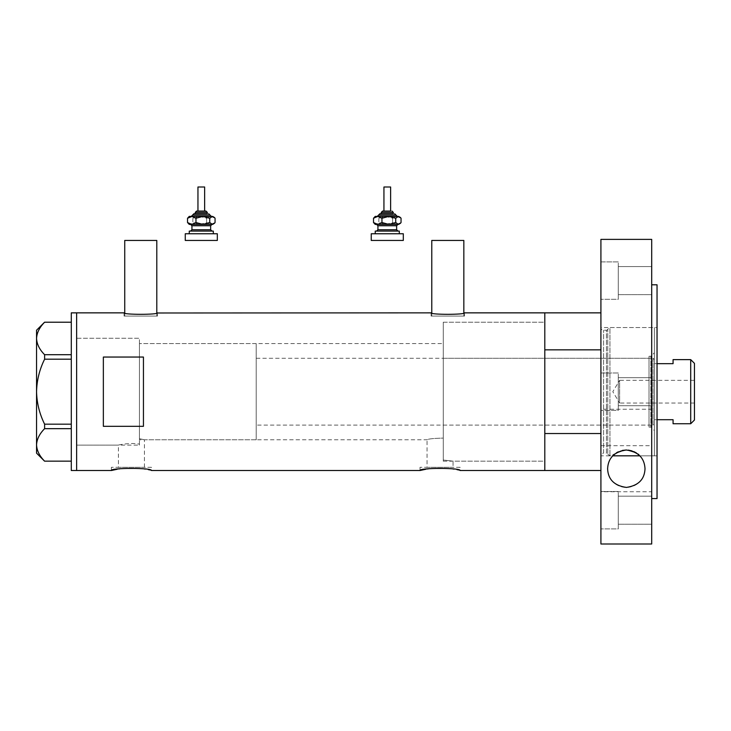 <?xml version="1.0" encoding="UTF-8"?>
<svg xmlns="http://www.w3.org/2000/svg" width="731" height="731" viewBox="0 0 731 731"><rect width="100%" height="100%" fill="white"/><g stroke="black" fill="none" stroke-linecap="round" stroke-linejoin="round"><path stroke-width="0.55" stroke-dasharray="3.65 2.74" d="M139.429 445.133L139.429 391.688L139.429 445.133L76.636 445.133L76.636 312.859L76.636 470.517L76.636 338.243L76.636 445.133L76.636 338.243L139.429 338.243L139.429 444.146L139.429 338.243L76.636 338.243L76.636 445.133L118.413 445.133C117.901 444.932 131.516 442.365 139.429 444.146L139.429 438.682L144.418 439.788L139.429 438.682L139.429 343.588L139.429 444.146C131.553 442.365 117.874 444.932 118.413 445.133L118.413 467.31L144.418 467.31L118.413 467.31M256.206 343.588L256.206 439.788L256.206 343.588L139.429 343.588L443.26 343.588L443.26 438.107L443.26 343.588M144.418 467.31L144.418 439.788L427.05 439.788C428.375 438.883 433.785 438.326 443.26 438.107L443.26 460.009L453.056 461.17L443.26 460.009L443.26 322.207L443.26 438.107C433.775 438.326 428.375 438.883 427.05 439.788L427.05 467.31L453.056 467.31L427.05 467.31M124.736 312.996L124.736 316.066L156.799 316.066L124.736 316.066M156.799 312.996L156.799 316.066M431.774 312.996L431.774 316.066L463.838 316.066L431.774 316.066M463.838 312.996L463.838 316.066M124.069 316.066L124.069 312.859C123.046 314.796 158.508 314.796 157.467 312.859L157.467 316.066L124.069 316.066L157.467 316.066M431.107 316.066L431.107 312.859C430.084 314.796 465.546 314.796 464.505 312.859L464.505 316.066L431.107 316.066L464.505 316.066M443.26 461.17L544.805 461.17L544.805 322.207L443.26 322.207L443.26 461.17L443.26 322.207L544.805 322.207L544.805 461.17L453.056 461.17L453.056 467.31M151.454 467.31L111.368 467.31L151.454 467.31L151.454 470.517L140.836 468.507L120.213 468.745M117.271 469.229L118.696 468.982M111.368 467.31L111.368 470.517M460.101 467.31L420.014 467.31L460.101 467.31L460.101 470.517L449.474 468.507L428.85 468.745M425.917 469.229L427.333 468.982M420.014 467.31L420.014 470.517M600.919 349.838L544.805 349.838L544.805 470.517L544.805 433.538L600.919 433.538L600.919 470.517L600.919 312.859L600.919 433.538M143.44 357.048L143.44 426.319L103.354 426.319L103.354 357.048L143.44 357.048L143.44 426.319L143.44 357.048M103.354 357.048L103.354 426.319L103.354 357.048M463.838 240.444L431.774 240.444M156.799 240.444L124.736 240.444M71.291 470.517L71.291 312.859M44.609 359.195L71.291 359.195L71.291 322.216L71.291 354.709L44.609 354.709L44.609 359.195C39.511 369.484 36.824 380.321 36.55 391.688C36.833 403.101 39.52 413.929 44.609 424.181L44.609 428.668C39.538 433.748 36.852 439.167 36.55 444.914C36.815 450.579 39.501 455.998 44.609 461.16L71.291 461.16L71.291 428.668L71.291 461.16M71.291 322.216L44.609 322.216C39.538 327.296 36.852 332.715 36.55 338.462C36.815 344.127 39.501 349.546 44.609 354.709M44.609 428.668L71.291 428.668L71.291 359.195L71.291 424.181L44.609 424.181M36.55 330.229L36.55 453.147M71.291 354.709L71.291 359.195M71.291 424.181L71.291 428.668M649.018 427.096L649.018 356.28L649.018 427.096L650.892 427.096L650.892 356.28L654.364 352.808L654.364 430.568L654.364 352.808M649.018 356.28L650.892 356.28L650.892 427.096L654.364 430.568M443.26 358.281L443.26 425.095L443.26 358.281L649.018 358.281L649.018 425.095L649.018 358.281M443.26 425.095L649.018 425.095M544.805 372.6L544.805 322.207L544.805 372.6M616.334 452.891L612.752 455.824L609.937 455.824L607.744 454.143A1.334 1.334 0 0 0 606.456 453.147L606.456 330.229A1.334 1.334 0 0 0 607.744 329.233L607.744 454.143L607.744 329.233L609.937 327.552L609.937 455.824L609.937 327.552L654.364 327.552L654.364 455.824L639.863 455.824L636.399 452.964M657.041 455.824L639.863 455.824C641.27 454.81 636.747 452.873 626.266 450.004C615.849 452.891 611.344 454.828 612.752 455.824L600.919 455.824L600.919 327.552L600.919 455.824A2.668 2.668 0 0 1 603.596 453.147L603.596 330.229L603.596 453.147L606.456 453.147L606.456 330.229L603.596 330.229A2.668 2.668 0 0 1 600.919 327.552L600.919 455.824L600.919 327.552L657.041 327.552L657.041 455.824L657.041 327.552M654.364 455.824L654.364 327.552M694.45 403.046L619.632 403.046L619.632 380.33L612.806 391.688L619.632 403.046L619.632 380.33L694.45 380.33L694.45 403.046L694.45 380.33M657.041 363.663L654.364 363.663L654.364 423.752L653.03 425.095L653.03 358.281L256.206 358.281L256.206 425.095L256.206 358.281M657.041 419.713L654.364 419.713L654.364 359.625L654.364 363.663L673.068 363.663L673.068 359.625M654.364 359.625L653.03 358.281L653.03 425.095L256.206 425.095M139.429 343.588L139.429 439.788L139.429 343.588M256.206 439.788L139.429 439.788M654.364 423.752L654.364 419.713L673.068 419.713L673.068 423.752M690.713 359.625L690.713 423.752M694.45 420.014L694.45 363.362M618.289 261.899L600.919 261.899L600.919 299.308L600.919 261.899L600.919 299.308L600.919 261.899L618.289 261.899L618.289 299.308L600.919 299.308L618.289 299.308L618.289 261.899M618.289 372.984L600.919 372.984L600.919 410.393L600.919 372.984L600.919 410.393L600.919 372.984L618.289 372.984L618.289 410.393L600.919 410.393L618.289 410.393L618.289 372.984M618.289 491.488L600.919 491.488L600.919 528.897L600.919 491.488L600.919 528.897L600.919 491.488L618.289 491.488L618.289 528.897L600.919 528.897L618.289 528.897L618.289 491.488M633.722 451.539L632.032 450.908M628.304 450.113L626.284 450.004M622.328 450.433L618.298 451.804M645.016 468.717A18.704 18.704 0 0 0 626.312 450.004A18.704 18.704 0 0 0 607.607 468.717A18.704 18.704 0 0 0 626.312 487.422A18.704 18.704 0 0 0 645.016 468.717M657.041 498.579L657.041 284.798M651.696 498.579L651.696 284.798L651.696 498.579M651.696 544.001L651.696 491.735L600.919 491.735L600.919 544.001M651.696 377.662L618.289 377.662L618.289 405.714L618.289 377.662L618.289 405.714L618.289 377.662L651.696 377.662L651.696 405.714L618.289 405.714L651.696 405.714L651.696 377.662M651.696 496.157L618.289 496.157L618.289 524.218L618.289 496.157L618.289 524.218L618.289 496.157L651.696 496.157L651.696 524.218L618.289 524.218L651.696 524.218L651.696 496.157M651.696 266.577L618.289 266.577L618.289 294.639L618.289 266.577L618.289 294.639L618.289 266.577L651.696 266.577L651.696 294.639L618.289 294.639L651.696 294.639L651.696 266.577M600.919 239.375L600.919 409.241L651.696 409.241L651.696 239.375M651.696 409.241L651.696 491.735M600.919 409.241L600.919 491.735M600.919 445.691L651.696 445.691M192.034 216.394L210.546 216.394M204.634 186.999L197.955 186.999M198.211 211.049L204.634 211.049L198.211 211.049M195.278 213.717L206.846 213.717M191.421 231.087L211.981 231.087L191.421 231.087M211.168 224.408L202.862 224.408M213.315 231.087L189.265 231.087M190.188 233.756L213.315 233.756L190.188 233.756M217.326 233.756L185.263 233.756M217.326 240.444L185.263 240.444M213.315 224.408L189.265 224.408M188.278 223.412L190.188 224.408L192.847 222.544L199.727 224.408L206.608 222.544L210.839 224.408L215.06 222.544M202.862 216.394L191.75 216.394M213.315 216.394L189.265 216.394M215.06 218.249L210.839 216.394L206.608 218.249L199.727 216.394L192.847 218.249L190.188 216.394L188.278 217.381M192.847 218.249L192.847 222.544M206.608 218.249L206.608 222.544M388.846 216.394L396.531 216.394M390.619 186.999L383.939 186.999M383.939 211.049L390.363 211.049M381.262 213.717L392.83 213.717M377.406 231.087L397.966 231.087L377.406 231.087M397.152 224.408L388.846 224.408M399.3 231.087L375.25 231.087M376.173 233.756L399.3 233.756L376.173 233.756M403.311 233.756L371.247 233.756M403.311 240.444L371.247 240.444M399.3 224.408L375.25 224.408M374.263 223.412L376.173 224.408L378.832 222.544L385.712 224.408L392.602 222.544L396.823 224.408L401.045 222.544M399.3 216.394L375.25 216.394M401.045 218.249L396.823 216.394L392.602 218.249L385.712 216.394L378.832 218.249L376.173 216.394L374.263 217.381M378.832 218.249L378.832 222.544M392.602 218.249L392.602 222.544M195.278 212.383L207.302 212.383M192.609 215.051L209.98 215.051M210.647 229.753L191.942 229.753M191.942 225.742L210.647 225.742M381.262 212.383L393.287 212.383M378.594 215.051L395.964 215.051M396.631 229.753L377.927 229.753M377.927 225.742L396.631 225.742"/><path stroke-width="1.1" d="M157.467 312.859C158.499 314.796 123.027 314.796 124.069 312.859L124.736 312.996L124.736 240.444L156.799 240.444L156.799 312.996L431.107 312.859C430.066 314.796 465.537 314.796 464.505 312.859L463.838 312.996L463.838 240.444L431.774 240.444L431.774 312.996L431.107 312.859M600.919 470.517L460.101 470.517C461.343 467.712 418.772 467.712 420.014 470.517L151.454 470.517C152.706 467.712 110.125 467.712 111.368 470.517L117.271 469.229M118.696 468.982L120.213 468.745M420.014 470.517L425.917 469.229M427.333 468.982L428.85 468.745M143.44 357.048L103.354 357.048L103.354 426.319L143.44 426.319L143.44 357.048M600.919 433.538L544.805 433.538L544.805 470.517L544.805 312.859L464.505 312.859M124.069 312.859L76.636 312.859L76.636 470.517L76.636 312.859L71.291 312.859L71.291 470.517L111.368 470.517M71.291 359.195L44.609 359.195L44.609 354.709C39.538 349.619 36.852 344.21 36.55 338.462C36.815 332.797 39.501 327.378 44.609 322.216L71.291 322.216M44.609 354.709L71.291 354.709M71.291 461.16L44.609 461.16C39.538 456.08 36.852 450.661 36.55 444.914C36.815 439.249 39.501 433.83 44.609 428.668L44.609 424.181C39.511 413.892 36.824 403.055 36.55 391.688C36.833 380.275 39.52 369.447 44.609 359.195M71.291 428.668L44.609 428.668M44.609 424.181L71.291 424.181M44.564 461.16L36.55 453.147L36.55 330.229L44.564 322.216M639.863 455.824L612.752 455.824M600.919 312.859L544.805 312.859L544.805 349.838L600.919 349.838M690.713 359.625L694.45 363.362L694.45 420.014L690.713 423.752L690.713 359.625L673.068 359.625L673.068 363.663L657.041 363.663M690.713 423.752L673.068 423.752L673.068 419.713L657.041 419.713M636.399 452.964L633.722 451.539M632.032 450.908L628.304 450.113M626.284 450.004L622.328 450.433M618.298 451.804L616.334 452.891M607.607 468.717C608.155 457.962 614.369 451.731 626.248 450.004C638.181 451.657 644.431 457.889 645.016 468.717C644.596 479.399 638.382 485.64 626.357 487.422C614.296 485.695 608.037 479.463 607.607 468.717M651.696 284.798L657.041 284.798L657.041 498.579L651.696 498.579M651.696 544.001L600.919 544.001L600.919 239.375L651.696 239.375L651.696 544.001M196.968 211.049L205.968 211.049L196.968 211.049M207.302 213.717L207.302 212.383L195.278 212.383L195.278 213.717L193.943 213.717L206.846 213.717M197.955 211.049L197.955 186.999L204.634 186.999L204.634 211.049M189.265 233.756L189.265 231.087L213.315 231.087L213.315 233.756M185.263 233.756L217.326 233.756L217.326 240.444L185.263 240.444L185.263 233.756M210.546 216.394L202.862 216.394L212.401 216.394L214.311 217.381L215.06 218.249L215.06 222.544L214.311 223.412L212.401 224.408L202.862 224.408L211.168 224.408M189.265 224.408L202.862 224.408L195.972 222.544L191.75 224.408L187.529 222.544L189.265 224.408M192.034 216.394L187.529 218.249L189.265 216.394L202.862 216.394L209.742 218.249L209.742 222.544L212.401 224.408L214.311 223.412M209.742 222.544L202.862 224.408M209.742 218.249L212.401 216.394L214.311 217.381M191.75 216.394L195.972 218.249L202.862 216.394M187.529 218.249L187.529 222.544M195.972 218.249L195.972 222.544M390.619 211.049L390.619 186.999L383.939 186.999L383.939 211.049L382.605 211.049L390.363 211.049M393.287 213.717L393.287 212.383L381.262 212.383L381.262 213.717L379.928 213.717L392.83 213.717M375.25 233.756L375.25 231.087L399.3 231.087L399.3 233.756M371.247 233.756L403.311 233.756L403.311 240.444L371.247 240.444L371.247 233.756M396.531 216.394L388.846 216.394L398.386 216.394L400.296 217.381L401.045 218.249L401.045 222.544L400.296 223.412L398.386 224.408L388.846 224.408L397.152 224.408M375.25 224.408L388.846 224.408L381.957 222.544L377.735 224.408L373.514 222.544L375.25 224.408M388.846 216.394L381.957 218.249L377.735 216.394L373.514 218.249L375.25 216.394L388.846 216.394L395.727 218.249L395.727 222.544L398.386 224.408L400.296 223.412M395.727 222.544L388.846 224.408M395.727 218.249L398.386 216.394L400.296 217.381M373.514 218.249L373.514 222.544M381.957 218.249L381.957 222.544M211.314 216.394L209.98 215.051L192.609 215.051L193.943 213.717M211.981 224.408L210.647 225.742L191.942 225.742L191.942 229.753L210.647 229.753L211.981 231.087M397.298 216.394L395.964 215.051L378.594 215.051L379.928 213.717M397.966 224.408L396.631 225.742L377.927 225.742L377.927 229.753L396.631 229.753L397.966 231.087M195.278 212.383L196.612 211.049M210.647 225.742L210.647 229.753M191.942 225.742L190.599 224.408M191.942 229.753L190.599 231.087M209.98 215.051L208.637 213.717M192.609 215.051L191.275 216.394M207.302 212.383L205.968 211.049M381.262 212.383L382.605 211.049M396.631 225.742L396.631 229.753M377.927 225.742L376.593 224.408M377.927 229.753L376.593 231.087M395.964 215.051L394.63 213.717M378.594 215.051L377.26 216.394M393.287 212.383L391.953 211.049"/></g></svg>
